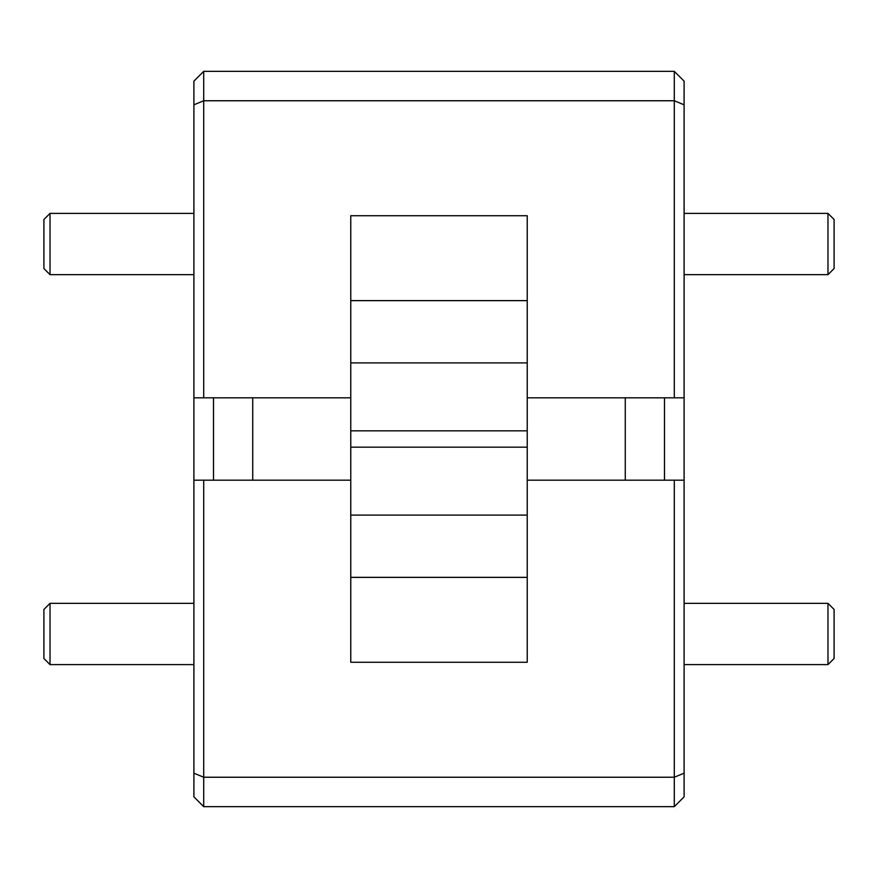 <?xml version="1.0" encoding="UTF-8"?>
<svg xmlns="http://www.w3.org/2000/svg" width="878" height="878" viewBox="0 0 878 878"><rect width="100%" height="100%" fill="white"/><g stroke="black" fill="none" stroke-linecap="round" stroke-linejoin="round"><path stroke-width="1.32" d="M827.976 213.387L834.1 219.511L834.1 268.536L827.976 274.66L827.976 213.387L684.105 213.387M50.024 274.66L43.9 268.536L43.9 219.511L50.024 213.387L50.024 274.66L193.895 274.66M827.976 603.34L834.1 609.464L834.1 658.489L827.976 664.613L827.976 603.34L684.105 603.34M527.239 397.822L527.239 662.275L350.761 662.275L350.761 215.725L527.239 215.725L527.239 397.822L674.293 397.822L674.293 100.761L203.707 100.761L203.707 71.348L674.293 71.348L684.105 81.16L684.105 773.178L674.293 777.239L674.293 480.178L684.105 480.178M664.492 480.178L664.492 397.822M625.279 480.178L625.279 397.822M350.761 480.178L203.707 480.178L203.707 777.239L193.895 773.178L193.895 81.16L203.707 71.348M213.508 397.822L213.508 480.178M252.721 397.822L252.721 480.178M50.024 664.613L43.9 658.489L43.9 609.464L50.024 603.34L50.024 664.613L193.895 664.613M193.895 104.822L203.707 100.761L203.707 397.822L193.895 397.822M350.761 397.822L203.707 397.822M674.293 806.652L203.707 806.652L203.707 777.239L674.293 777.239L674.293 806.652L684.105 796.84L684.105 773.178M527.239 480.178L674.293 480.178M684.105 104.822L674.293 100.761L674.293 71.348M193.895 480.178L203.707 480.178M193.895 773.178L193.895 796.84L203.707 806.652M684.105 397.822L674.293 397.822M527.239 300.638L350.761 300.638M350.761 362.899L527.239 362.899M350.761 577.362L527.239 577.362M527.239 515.101L350.761 515.101M350.761 447.176L527.239 447.176M527.239 430.824L350.761 430.824M684.105 274.66L827.976 274.66M50.024 213.387L193.895 213.387M684.105 664.613L827.976 664.613M50.024 603.34L193.895 603.34"/></g></svg>
